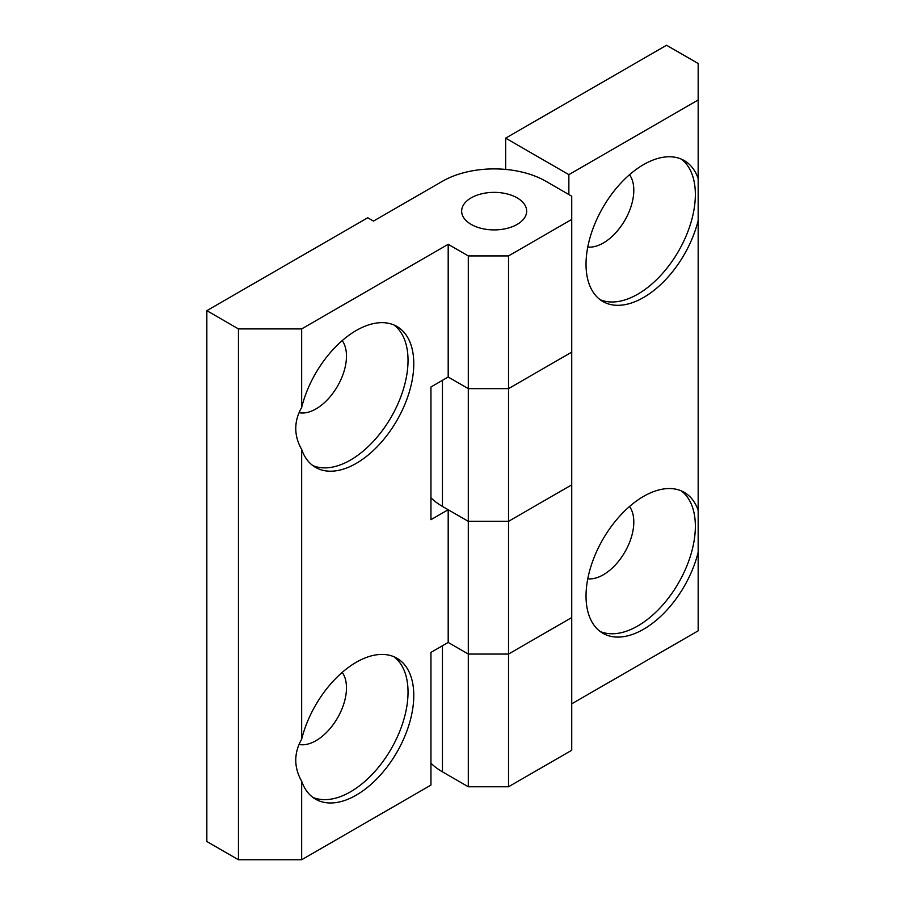 <?xml version="1.0" encoding="UTF-8"?>
<svg xmlns="http://www.w3.org/2000/svg" width="905" height="905" viewBox="0 0 905 905"><rect width="100%" height="100%" fill="white"/><g stroke="black" fill="none" stroke-linecap="round" stroke-linejoin="round"><path stroke-width="1.36" d="M299.046 744.476A43.067 24.865 120 0 0 330.348 728.242A43.067 24.865 120 0 0 346.479 687.891A43.067 24.865 120 0 0 342.192 672.381M312.791 797.328A81.371 46.981 120 0 0 374.387 772.033A81.371 46.981 120 0 0 408.031 692.167A81.371 46.981 120 0 0 393.958 656.747M295.765 760.223C295.788 753.039 297.756 746.048 301.659 739.238A81.371 46.981 -60 0 1 396.933 658.229A81.371 46.981 -60 0 1 413.777 695.481A81.371 46.981 -60 0 1 378.267 777.372A81.371 46.981 -60 0 1 315.562 799.172A81.371 46.981 -60 0 1 301.659 781.196C297.756 774.386 295.788 767.395 295.765 760.223M312.791 465.555A81.371 46.981 120 0 0 374.387 440.26A81.371 46.981 120 0 0 408.031 360.394A81.371 46.981 120 0 0 393.958 324.974M295.765 428.45C295.788 421.266 297.756 414.275 301.659 407.465A81.371 46.981 -60 0 1 396.933 326.456A81.371 46.981 -60 0 1 413.777 363.708A81.371 46.981 -60 0 1 378.267 445.599A81.371 46.981 -60 0 1 315.562 467.399A81.371 46.981 -60 0 1 301.659 449.423C297.756 442.613 295.788 435.622 295.765 428.45M299.046 412.703A43.067 24.865 120 0 0 330.348 396.469A43.067 24.865 120 0 0 346.479 356.118A43.067 24.865 120 0 0 342.192 340.608M517.151 197.867A32.512 18.767 180 0 1 526.665 211.137A32.512 18.767 180 0 1 506.596 228.479A32.512 18.767 180 0 1 471.177 224.406A32.512 18.767 180 0 1 461.652 211.137A32.512 18.767 180 0 1 481.72 193.794A32.512 18.767 180 0 1 517.151 197.867A32.512 18.767 0 0 0 481.72 193.794A32.512 18.767 0 0 0 461.652 211.137A32.512 18.767 0 0 0 471.177 224.406A32.512 18.767 0 0 0 506.596 228.479A32.512 18.767 0 0 0 526.665 211.137A32.512 18.767 0 0 0 517.151 197.867M301.659 739.238L301.659 449.423M301.659 859.75L430.95 785.099L430.95 652.392L448.19 642.437L448.19 509.73L430.95 519.685L430.95 386.978L448.19 377.023L448.19 244.316L301.659 328.911L238.445 328.911L206.838 310.664L206.838 841.503L238.445 859.75L301.659 859.75L301.659 781.196M301.659 407.465L301.659 328.911M238.445 859.75L238.445 328.911M508.531 255.923L508.531 521.337L468.304 521.337L508.531 521.337L571.734 484.842L508.531 521.337L508.531 786.762L571.734 750.268L571.734 617.561L508.531 654.055L468.304 654.055L448.19 642.437L468.304 654.055L508.531 654.055L571.734 617.561L571.734 352.135L508.531 388.63L468.304 388.63L448.19 377.023L468.304 388.63L508.531 388.63L571.734 352.135L571.734 219.429L508.531 255.923L468.304 255.923L448.19 244.316M430.95 763.22A73.135 42.23 0 0 0 442.443 771.829L468.304 786.762L468.304 521.337L448.19 509.73M430.95 497.795A73.135 42.23 0 0 0 442.443 506.415L468.304 521.337L468.304 255.923M206.838 310.664L367.735 217.766L373.482 221.092L442.443 181.272A73.135 42.23 180 0 1 545.885 181.272L571.734 196.204L571.734 219.429M587.775 247.031A43.067 24.865 120 0 0 618.398 229.7A43.067 24.865 120 0 0 633.805 190.231A43.067 24.865 120 0 0 629.518 174.733M600.117 299.679A81.371 46.981 120 0 0 661.702 274.373A81.371 46.981 120 0 0 695.357 194.507A81.371 46.981 120 0 0 681.284 159.088M698.162 196.125L698.162 220.503A81.371 46.981 -60 0 1 602.888 301.512A81.371 46.981 -60 0 1 586.033 264.26A81.371 46.981 -60 0 1 621.554 182.369A81.371 46.981 -60 0 1 684.248 160.57A81.371 46.981 -60 0 1 698.162 178.545L698.162 196.125M600.117 631.452A81.371 46.981 120 0 0 661.702 606.158A81.371 46.981 120 0 0 695.357 526.28A81.371 46.981 120 0 0 681.284 490.861M698.162 527.898L698.162 552.276A81.371 46.981 -60 0 1 602.888 633.285A81.371 46.981 -60 0 1 586.033 596.033A81.371 46.981 -60 0 1 621.554 514.153A81.371 46.981 -60 0 1 684.248 492.354A81.371 46.981 -60 0 1 698.162 510.318L698.162 527.898M587.775 578.804A43.067 24.865 120 0 0 618.398 561.473A43.067 24.865 120 0 0 633.805 522.004A43.067 24.865 120 0 0 629.518 506.506M698.162 220.503L698.162 510.318M698.162 99.991L568.86 174.642L505.657 138.148L666.555 45.25L698.162 63.497L698.162 178.545M568.86 174.642L568.86 194.541M571.734 703.818L698.162 630.83L698.162 552.276M505.657 138.148L505.657 169.427M468.304 786.762L508.531 786.762M442.443 380.338L442.443 506.415M442.443 645.763L442.443 771.829"/></g></svg>

